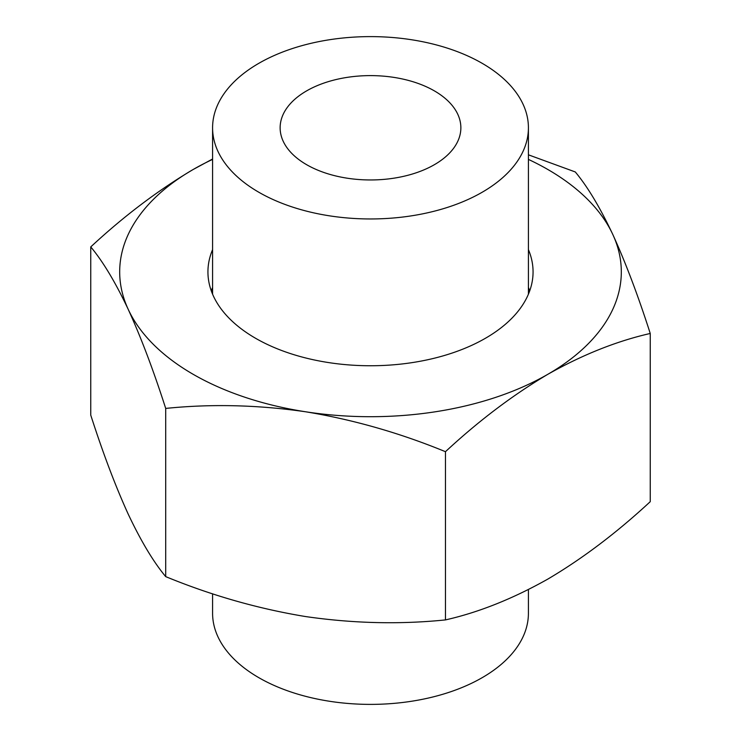 <?xml version="1.0" encoding="UTF-8"?>
<svg xmlns="http://www.w3.org/2000/svg" width="741" height="741" viewBox="0 0 741 741"><rect width="100%" height="100%" fill="white"/><g stroke="black" fill="none" stroke-linecap="round" stroke-linejoin="round"><path stroke-width="1.11" d="M212.584 593.763L212.584 613.215A157.916 91.171 0 0 0 258.831 677.682A157.916 91.171 0 0 0 430.938 697.448A157.916 91.171 0 0 0 528.416 613.215L528.416 589.595M258.831 63.318A157.916 91.171 0 0 0 212.584 127.785A157.916 91.171 0 0 0 310.062 212.019A157.916 91.171 0 0 0 482.169 192.252A157.916 91.171 0 0 0 528.416 127.785A157.916 91.171 0 0 0 430.938 43.552A157.916 91.171 0 0 0 258.831 63.318M434.402 164.678A90.365 52.176 0 0 0 460.865 127.785A90.365 52.176 0 0 0 405.086 79.583A90.365 52.176 0 0 0 306.598 90.893A90.365 52.176 0 0 0 280.135 127.785A90.365 52.176 0 0 0 335.914 175.988A90.365 52.176 0 0 0 434.402 164.678M212.584 249.624A162.566 93.857 0 0 0 207.934 271.901A162.566 93.857 0 0 0 255.552 338.267A162.566 93.857 0 0 0 432.707 358.607A162.566 93.857 0 0 0 533.066 271.901A162.566 93.857 0 0 0 528.416 249.624M212.584 287.545A162.566 93.857 0 0 0 211.287 290.861M90.754 246.91C123.914 216.103 158.046 190.298 193.151 169.504A250.819 144.81 0 0 0 128.23 309.377A250.819 144.81 0 0 0 305.588 411.774C257.896 404.882 211.268 403.771 165.706 408.421C153.47 370.343 140.985 337.322 128.23 309.377C115.457 282.33 102.962 261.508 90.754 246.91L90.754 415.117C102.99 453.205 115.485 486.216 128.23 514.171C141.012 541.208 153.507 562.03 165.706 576.628C211.38 595.412 258.007 608.722 305.588 616.558C353.272 623.45 399.899 624.561 445.461 619.911C478.621 612.418 512.753 598.811 547.849 579.082C582.528 558.603 616.66 532.798 650.246 501.676L650.246 333.469C616.66 341.119 582.528 354.726 547.849 374.288C512.753 395.092 478.621 420.888 445.461 451.695C399.788 432.92 353.161 419.61 305.588 411.774A250.819 144.81 0 0 0 547.849 374.288A250.819 144.81 0 0 0 612.77 234.415A250.819 144.81 0 0 0 547.849 169.504A250.819 144.81 0 0 0 528.416 159.398M528.416 154.823L575.294 171.958C587.53 186.602 600.015 207.424 612.77 234.415C625.543 262.444 638.038 295.464 650.246 333.469M212.584 159.398A250.819 144.81 0 0 0 193.151 169.504L212.584 159M529.713 290.861A162.566 93.857 0 0 0 528.416 287.545M165.706 576.628L165.706 408.421M445.461 619.911L445.461 451.695M212.584 294.168L212.584 127.785M528.416 294.168L528.416 127.785"/></g></svg>
